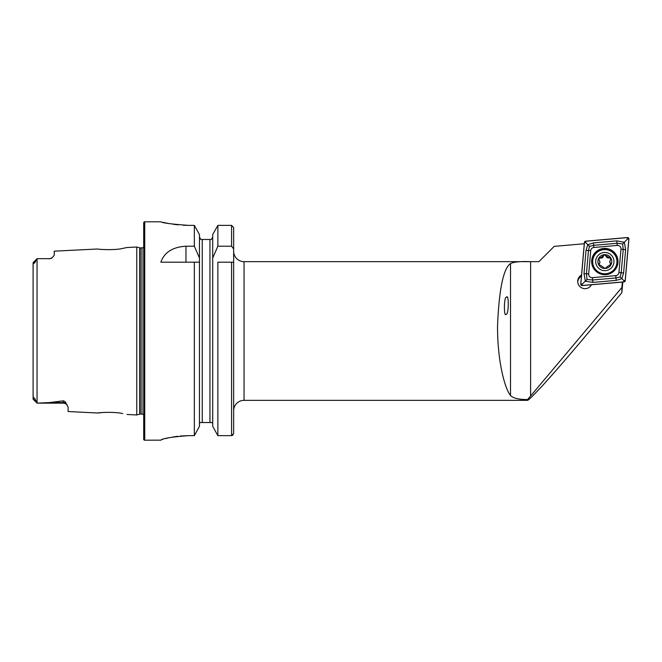 <?xml version="1.0" encoding="UTF-8"?>
<svg xmlns="http://www.w3.org/2000/svg" width="662" height="662" viewBox="0 0 662 662"><rect width="100%" height="100%" fill="white"/><g stroke="black" fill="none" stroke-linecap="round" stroke-linejoin="round"><path stroke-width="0.99" d="M33.1 393.369L33.208 398.913C33.009 397.837 33.439 397.548 34.507 398.044L37.089 403.133L49.691 402.562L63.262 400.841C65.017 401.429 65.91 402.256 65.96 403.332L68.112 407.08L68.112 411.532L97.819 413.014C97.165 412.691 114.443 411.466 122.76 413.601L122.801 413.609M114.054 412.5L112.532 412.401M126.996 414.478L136.761 414.966L139.732 414.172L139.732 247.828L136.761 247.034L126.996 247.522L122.743 248.399C114.476 250.534 97.149 249.309 97.819 248.986L54.251 251.163L54.251 255.267L52.05 257.857A4.857 4.857 0 0 1 49.393 258.652L37.089 258.652L35.955 260.315C35.847 262.086 32.877 264.974 33.315 262.789L37.055 258.677L33.141 262.591L33.1 268.631M506.215 314.119C508.714 315.683 509.045 292.91 506.455 297.321C503.947 295.748 503.625 318.521 506.215 314.119M581.443 276.236A7.282 7.265 -0 0 0 577.736 281.987M581.55 275.011A7.282 7.265 -0 0 0 584.993 288.673A7.282 7.265 -0 0 0 591.456 284.768M67.234 405.21L67.11 405.045A4.857 4.857 0 0 0 63.262 403.15L37.089 403.133M37.618 258.652L37.089 258.652M52.05 257.857L49.393 258.809M136.761 414.966L136.761 247.034M139.732 414.172A2.077 2.077 0 0 1 140.27 414.098L140.27 247.902A2.077 2.077 0 0 1 139.732 247.828M140.27 414.098L141.958 414.098L141.958 247.902L140.27 247.902M141.958 414.098A2.077 2.077 0 0 1 143.687 415.033M141.958 247.902A2.077 2.077 0 0 0 143.687 246.967M144.73 221.795A1.043 1.043 0 0 0 143.687 222.837L143.687 439.163A1.043 1.043 0 0 0 144.73 440.205L144.73 221.795L160.849 221.795C162.48 222.97 171.731 224.161 188.587 225.378L194.338 225.378L199.469 234.605L194.338 225.378L194.338 246.206L199.469 258.023L199.469 234.605M212.717 426.328L217.856 435.654L212.717 426.328L212.717 258.023L217.856 246.206L231.576 246.206L233.653 248.904L233.653 227.529L233.653 433.478L231.576 435.654L217.856 435.654L217.856 262.185L233.653 262.185L233.653 410.738A10.402 10.402 0 0 1 244.055 400.336L244.055 261.664A10.402 10.402 0 0 1 233.653 251.262M194.338 246.206L185.972 246.206C172.674 247.017 164.3 252.346 160.849 262.185L194.338 262.185L194.338 435.654L199.469 426.328L194.338 435.654L188.587 435.654C171.731 436.928 162.488 438.426 160.849 440.147L144.73 440.205M622.346 282.07L621.875 287.498L530.601 396.008L530.601 261.664L538.909 261.664L244.055 261.664M622.801 282.029L621.875 292.645L589.768 331C570.23 354.294 553.854 373.202 540.639 387.717L538.909 389.405C532.207 396.604 528.425 400.253 527.564 400.336L244.055 400.336M527.564 400.336L527.622 399.534C518.776 399.583 513.075 398.234 510.51 395.487L510.51 263.592C503.385 268.424 499.057 289.286 497.534 326.167C497.435 361.808 505.007 388.983 510.51 395.487M530.601 261.664C520.315 261.267 513.613 261.904 510.51 263.592M548.268 252.305L538.909 261.664L554.202 246.372L584.43 243.732M621.875 292.645L621.875 287.498M102.089 412.55L97.819 413.014M33.1 399.136L33.1 262.74M199.469 426.328L199.469 258.023M194.338 262.185L199.469 262.185L194.338 262.185M233.653 433.478L233.653 422.522M233.653 227.529L231.576 225.378L217.856 225.378L212.717 234.605L217.856 225.378L217.856 246.206M231.576 262.185L231.576 435.654L233.057 435M212.717 258.023L212.717 234.605M211.352 239.478L212.717 236.979L211.352 239.478L210.466 239.478M212.378 422.522L212.717 423.928L212.378 422.522L199.808 422.522L199.469 423.928M209.945 422.522L209.945 239.478L200.843 239.478L199.469 236.979L200.843 239.478M201.72 239.478L202.249 239.478L202.249 422.522M162.968 222.316L165.483 222.879M165.599 222.904L168.992 223.574M173.171 224.261L177.896 224.84M183.2 225.237L188.587 225.378M160.849 440.147L161.379 439.841M162.082 439.585L162.918 439.311M165.599 438.542L168.851 437.764M173.154 436.937L177.755 436.283M180.486 436.001L188.587 435.654M530.601 396.008L527.622 399.534M617.952 262.698A13.174 13.141 -0 0 0 605.399 248.424A13.174 13.141 -0 0 0 591.654 261.556A13.174 13.141 -0 0 0 604.249 274.68A13.174 13.141 -0 0 0 617.952 262.698M593.872 247.48A3.467 3.459 -0 0 0 590.719 250.625L588.675 273.919A3.467 3.459 -0 0 0 592.432 277.668L615.784 275.632A3.467 3.459 -0 0 0 618.937 272.487L620.981 249.185A3.467 3.459 -0 0 0 617.224 245.437L593.872 247.48L593.673 245.329L589.478 246.372L588.468 250.517L590.719 250.625M585.663 241.183A1.39 1.382 -0 0 0 584.405 242.441L580.756 284.072A1.39 1.382 -0 0 0 582.254 285.57L623.985 281.929A1.39 1.382 -0 0 0 625.251 280.671L628.9 239.04A1.39 1.382 -0 0 0 627.394 237.542L585.663 241.183M584.472 242.449L580.822 284.072A1.316 1.316 -0 0 0 582.254 285.496L623.985 281.855A1.316 1.316 -0 0 0 625.176 280.663L628.834 239.032A1.316 1.316 -0 0 0 627.402 237.608L585.671 241.249A1.316 1.316 -0 0 0 584.472 242.449L585.787 242.615L585.671 241.249M586.052 250.31L588.468 250.517L586.433 273.82L587.02 279.472L592.622 280.001L615.983 277.957L620.178 276.997L621.179 272.769L623.223 249.475L622.636 243.939L624.332 242.267L625.64 249.682L623.596 272.984L621.875 278.702L616.19 280.374L592.838 282.409L585.324 281.185L584.008 273.605L586.052 250.31L587.773 244.683L593.458 242.921L616.818 240.877L624.332 242.267L627.518 238.974L628.834 239.032M620.178 276.997L623.869 280.605L625.176 280.663M589.478 246.372L585.787 242.615M587.02 279.472L582.138 284.246L580.822 284.072M622.636 243.939L617.025 243.293L617.224 245.437M598.82 264.626A1.365 1.365 180 0 1 599.209 263.857A2.391 2.383 -0 0 0 599.913 262.169L598.804 264.419L603.653 267.382C604.58 268.706 605.465 268.681 606.318 267.307L611.009 264.138L609.752 261.78A2.391 2.383 -0 0 0 610.554 263.559A1.365 1.365 180 0 1 610.993 264.37M609.752 261.457L610.861 258.677L606.011 255.772C605.085 254.415 604.199 254.44 603.347 255.838L598.655 258.966L599.913 261.722M598.671 259.165A1.365 1.365 180 0 1 600.384 258.056A2.391 2.383 -0 0 0 603.347 256.244A1.365 1.365 180 0 1 606.011 256.169A2.391 2.383 -0 0 0 609.073 257.824A1.365 1.365 180 0 1 610.844 258.916M613.955 261.325A9.136 9.111 -0 0 0 604.596 252.445A9.136 9.111 -0 0 0 595.701 261.788A9.136 9.111 -0 0 0 605.06 270.659A9.136 9.111 -0 0 0 613.955 261.325M616.959 261.366A12.131 12.106 -0 0 0 604.671 249.574A12.131 12.106 -0 0 0 592.697 261.987A12.131 12.106 -0 0 0 604.985 273.778A12.131 12.106 -0 0 0 616.959 261.366M592.697 261.697A12.131 12.106 -0 0 0 604.985 273.828A12.131 12.106 -0 0 0 616.959 261.697M597.894 261.73A6.934 6.918 -0 0 0 605.002 268.466A6.934 6.918 -0 0 0 611.762 261.374A6.934 6.918 -0 0 0 604.646 254.638A6.934 6.918 -0 0 0 597.894 261.73M65.96 403.332A4.857 4.56 0 0 0 63.262 402.562L63.262 400.841M63.262 403.15L63.262 402.562L49.691 402.562M37.055 403.092L37.055 258.685M231.576 246.206L231.576 225.378M185.972 246.206L185.972 262.185M33.315 262.789L35.955 260.315M36.352 401.875L33.208 398.913M592.159 260.77A12.719 12.686 -0 0 0 603.719 274.515A12.719 12.686 -0 0 0 617.497 262.98A12.719 12.686 -0 0 0 605.937 249.235A12.719 12.686 -0 0 0 592.159 260.77M618.002 261.697A13.174 13.141 -0 0 0 605.333 248.697A13.174 13.141 -0 0 0 591.654 261.697M627.518 238.974L627.402 237.608M582.138 284.246L582.254 285.496M623.869 280.605L623.985 281.855M616.818 240.877L617.025 243.293L593.673 245.329L593.458 242.921M625.64 249.682L620.981 249.185M623.596 272.984L618.937 272.487M616.19 280.374L615.784 275.632M592.838 282.409L592.432 277.668M584.008 273.605L588.675 273.919M33.108 399.178L37.089 403.15M66.034 404.027L66.655 404.54"/></g></svg>
